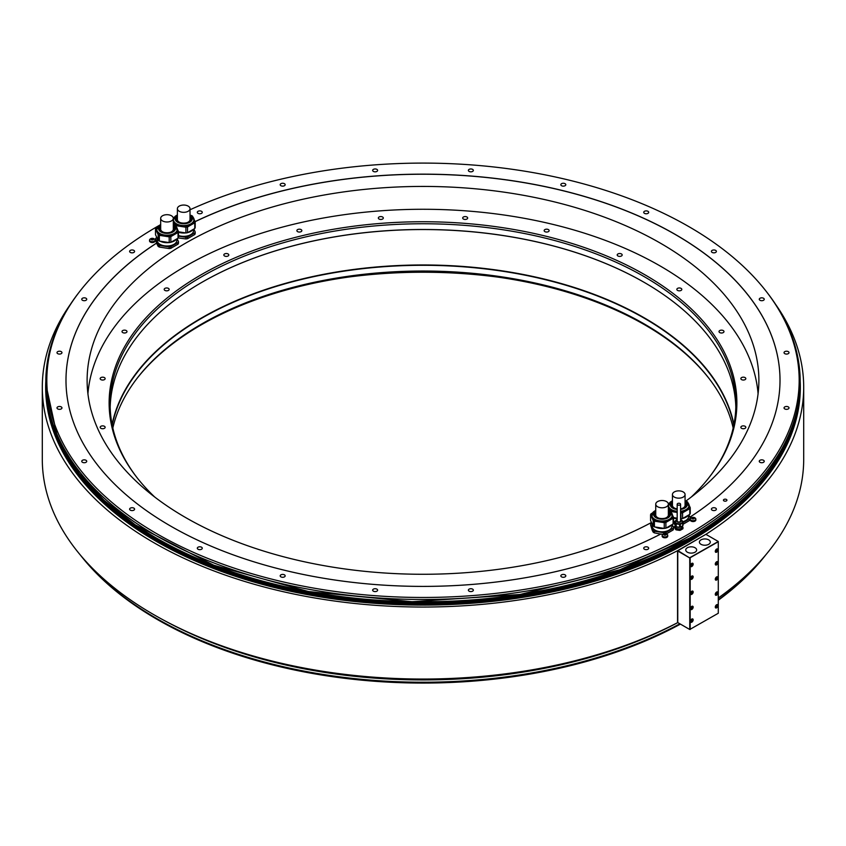 <?xml version="1.0" encoding="UTF-8"?>
<svg xmlns="http://www.w3.org/2000/svg" width="846" height="846" viewBox="0 0 846 846"><rect width="100%" height="100%" fill="white"/><g stroke="black" fill="none" stroke-linecap="round" stroke-linejoin="round"><path stroke-width="1.27" d="M689.152 506.056A10.406 6.007 180 0 1 689.162 506.405A10.406 6.007 180 0 1 686.117 510.656A10.406 6.007 180 0 1 680.575 512.316M677.181 512.348A10.406 6.007 180 0 1 668.361 506.765M668.34 503.825L669.112 503.381M688.02 502.884L687.608 501.985A11.696 6.757 0 0 0 686.402 501.297L685.895 501.213M680.575 512.972L680.956 513.036A11.696 6.757 0 0 0 682.595 512.782L689.807 508.615A11.696 6.757 0 0 0 690.241 507.674L689.141 505.305M668.361 507.494L669.905 510.815A11.696 6.757 0 0 0 671.111 511.513L677.181 512.454M690.241 507.674L690.241 513.406A11.696 6.757 180 0 1 689.807 514.347L682.595 518.513A11.696 6.757 180 0 1 680.956 518.767L680.575 518.704M677.181 518.186L673.543 517.615M680.956 513.036L680.956 518.767M671.111 512.084L671.111 511.513M682.595 518.513L682.595 512.782M689.807 508.615L689.807 514.347M688.337 515.193A10.406 6.007 180 0 1 686.117 517.096A10.406 6.007 180 0 1 682.817 518.387M677.181 518.788A10.406 6.007 180 0 1 673.543 518.048M688.623 515.034L688.623 516.472A9.866 5.689 180 0 1 682.659 521.707M674.759 521.686A9.866 5.689 180 0 1 673.543 521.305M683.008 522.617L689.807 518.693A11.696 6.757 0 0 0 690.241 517.752L688.908 514.865M673.543 521.961L674.759 522.151M674.759 524.034L673.236 523.737M190.022 209.766A376.174 217.189 180 0 1 766.402 291.616A376.174 217.189 180 0 1 689.004 533.847A376.174 217.189 180 0 1 209.671 559.164A376.174 217.189 180 0 1 79.598 291.616A376.174 217.189 180 0 1 156.996 226.707A376.174 217.189 180 0 1 159.154 225.47M160.476 224.719A376.174 217.189 180 0 1 160.677 224.613L156.584 229.541A10.406 6.007 0 0 0 164.304 235.336A10.406 6.007 0 0 0 177.406 229.541A10.406 6.007 0 0 0 176.412 226.982M173.261 217.866A376.174 217.189 180 0 1 174.181 217.39M647.973 547.214A2.485 1.438 0 0 0 645.265 546.897A2.485 1.438 0 0 0 643.721 548.219A2.485 1.438 0 0 0 644.451 549.234A2.485 1.438 0 0 0 647.158 549.551A2.485 1.438 0 0 0 648.692 548.219A2.485 1.438 0 0 0 647.973 547.214M565.075 574.836A2.485 1.438 0 0 0 562.368 574.529A2.485 1.438 0 0 0 560.835 575.851A2.485 1.438 0 0 0 561.564 576.866A2.485 1.438 0 0 0 564.271 577.183A2.485 1.438 0 0 0 565.805 575.851A2.485 1.438 0 0 0 565.075 574.836M472.618 589.144A2.485 1.438 0 0 0 469.911 588.837A2.485 1.438 0 0 0 468.377 590.159A2.485 1.438 0 0 0 469.107 591.174A2.485 1.438 0 0 0 471.814 591.481A2.485 1.438 0 0 0 473.348 590.159A2.485 1.438 0 0 0 472.618 589.144M376.893 589.144A2.485 1.438 0 0 0 374.186 588.837A2.485 1.438 0 0 0 372.652 590.159A2.485 1.438 0 0 0 373.382 591.174A2.485 1.438 0 0 0 376.089 591.481A2.485 1.438 0 0 0 377.623 590.159A2.485 1.438 0 0 0 376.893 589.144M284.436 574.836A2.485 1.438 0 0 0 281.729 574.529A2.485 1.438 0 0 0 280.195 575.851A2.485 1.438 0 0 0 280.925 576.866A2.485 1.438 0 0 0 283.632 577.183A2.485 1.438 0 0 0 285.165 575.851A2.485 1.438 0 0 0 284.436 574.836M201.549 547.214A2.485 1.438 0 0 0 198.842 546.897A2.485 1.438 0 0 0 197.308 548.219A2.485 1.438 0 0 0 198.027 549.234A2.485 1.438 0 0 0 200.735 549.551A2.485 1.438 0 0 0 202.279 548.219A2.485 1.438 0 0 0 201.549 547.214M133.858 508.129A2.485 1.438 0 0 0 131.151 507.822A2.485 1.438 0 0 0 129.618 509.144A2.485 1.438 0 0 0 130.347 510.159A2.485 1.438 0 0 0 133.055 510.476A2.485 1.438 0 0 0 134.588 509.144A2.485 1.438 0 0 0 133.858 508.129M86.006 460.277A2.485 1.438 0 0 0 83.299 459.96A2.485 1.438 0 0 0 81.755 461.292A2.485 1.438 0 0 0 82.485 462.307A2.485 1.438 0 0 0 85.192 462.614A2.485 1.438 0 0 0 86.736 461.292A2.485 1.438 0 0 0 86.006 460.277M61.229 406.894A2.485 1.438 0 0 0 58.522 406.588A2.485 1.438 0 0 0 56.989 407.909A2.485 1.438 0 0 0 57.718 408.925A2.485 1.438 0 0 0 60.426 409.231A2.485 1.438 0 0 0 61.959 407.909A2.485 1.438 0 0 0 61.229 406.894M61.229 351.629A2.485 1.438 0 0 0 58.522 351.323A2.485 1.438 0 0 0 56.989 352.645A2.485 1.438 0 0 0 57.718 353.66A2.485 1.438 0 0 0 60.426 353.966A2.485 1.438 0 0 0 61.959 352.645A2.485 1.438 0 0 0 61.229 351.629M86.006 298.247A2.485 1.438 0 0 0 83.299 297.94A2.485 1.438 0 0 0 81.755 299.262A2.485 1.438 0 0 0 82.485 300.277A2.485 1.438 0 0 0 85.192 300.594A2.485 1.438 0 0 0 86.736 299.262A2.485 1.438 0 0 0 86.006 298.247M133.858 250.395A2.485 1.438 0 0 0 131.151 250.078A2.485 1.438 0 0 0 129.618 251.41A2.485 1.438 0 0 0 130.347 252.425A2.485 1.438 0 0 0 133.055 252.732A2.485 1.438 0 0 0 134.588 251.41A2.485 1.438 0 0 0 133.858 250.395M715.653 508.129A2.485 1.438 0 0 0 712.945 507.822A2.485 1.438 0 0 0 711.412 509.144A2.485 1.438 0 0 0 712.142 510.159A2.485 1.438 0 0 0 714.849 510.476A2.485 1.438 0 0 0 716.382 509.144A2.485 1.438 0 0 0 715.653 508.129M763.515 460.277A2.485 1.438 0 0 0 760.808 459.96A2.485 1.438 0 0 0 759.264 461.292A2.485 1.438 0 0 0 759.994 462.307A2.485 1.438 0 0 0 762.701 462.614A2.485 1.438 0 0 0 764.245 461.292A2.485 1.438 0 0 0 763.515 460.277M788.282 406.894A2.485 1.438 0 0 0 785.574 406.588A2.485 1.438 0 0 0 784.041 407.909A2.485 1.438 0 0 0 784.771 408.925A2.485 1.438 0 0 0 787.478 409.231A2.485 1.438 0 0 0 789.011 407.909A2.485 1.438 0 0 0 788.282 406.894M788.282 351.629A2.485 1.438 0 0 0 785.574 351.323A2.485 1.438 0 0 0 784.041 352.645A2.485 1.438 0 0 0 784.771 353.66A2.485 1.438 0 0 0 787.478 353.966A2.485 1.438 0 0 0 789.011 352.645A2.485 1.438 0 0 0 788.282 351.629M763.515 298.247A2.485 1.438 0 0 0 760.808 297.94A2.485 1.438 0 0 0 759.264 299.262A2.485 1.438 0 0 0 759.994 300.277A2.485 1.438 0 0 0 762.701 300.594A2.485 1.438 0 0 0 764.245 299.262A2.485 1.438 0 0 0 763.515 298.247M715.653 250.395A2.485 1.438 0 0 0 712.945 250.078A2.485 1.438 0 0 0 711.412 251.41A2.485 1.438 0 0 0 712.142 252.425A2.485 1.438 0 0 0 714.849 252.732A2.485 1.438 0 0 0 716.382 251.41A2.485 1.438 0 0 0 715.653 250.395M647.973 211.32A2.485 1.438 0 0 0 645.265 211.003A2.485 1.438 0 0 0 643.721 212.335A2.485 1.438 0 0 0 644.451 213.34A2.485 1.438 0 0 0 647.158 213.657A2.485 1.438 0 0 0 648.692 212.335A2.485 1.438 0 0 0 647.973 211.32M565.075 183.688A2.485 1.438 0 0 0 562.368 183.371A2.485 1.438 0 0 0 560.835 184.703A2.485 1.438 0 0 0 561.564 185.718A2.485 1.438 0 0 0 564.271 186.025A2.485 1.438 0 0 0 565.805 184.703A2.485 1.438 0 0 0 565.075 183.688M472.618 169.38A2.485 1.438 0 0 0 469.911 169.073A2.485 1.438 0 0 0 468.377 170.395A2.485 1.438 0 0 0 469.107 171.41A2.485 1.438 0 0 0 471.814 171.717A2.485 1.438 0 0 0 473.348 170.395A2.485 1.438 0 0 0 472.618 169.38M376.893 169.38A2.485 1.438 0 0 0 374.186 169.073A2.485 1.438 0 0 0 372.652 170.395A2.485 1.438 0 0 0 373.382 171.41A2.485 1.438 0 0 0 376.089 171.717A2.485 1.438 0 0 0 377.623 170.395A2.485 1.438 0 0 0 376.893 169.38M284.436 183.688A2.485 1.438 0 0 0 281.729 183.371A2.485 1.438 0 0 0 280.195 184.703A2.485 1.438 0 0 0 280.925 185.718A2.485 1.438 0 0 0 283.632 186.025A2.485 1.438 0 0 0 285.165 184.703A2.485 1.438 0 0 0 284.436 183.688M201.549 211.32A2.485 1.438 0 0 0 198.842 211.003A2.485 1.438 0 0 0 197.308 212.335A2.485 1.438 0 0 0 198.027 213.34A2.485 1.438 0 0 0 200.735 213.657A2.485 1.438 0 0 0 202.279 212.335A2.485 1.438 0 0 0 201.549 211.32M726.418 499.468A1.755 1.015 0 0 0 724.504 499.246A1.755 1.015 0 0 0 723.425 500.176A1.755 1.015 0 0 0 723.933 500.895A1.755 1.015 0 0 0 725.847 501.118A1.755 1.015 0 0 0 726.936 500.176A1.755 1.015 0 0 0 726.418 499.468M676.218 528.771L679.581 529.289A4.177 2.411 0 0 0 680.332 529.173L680.332 530.273A4.177 2.411 0 0 1 679.581 530.389L676.218 529.871A4.177 2.411 0 0 1 675.658 529.543L674.759 527.608L674.759 526.508L675.658 528.454A4.177 2.411 0 0 0 676.218 528.771L676.218 529.871M680.332 530.273L682.796 528.845A4.177 2.411 0 0 0 683.008 528.412L682.384 525.979M662.778 534.312L660.779 534.027A357.012 206.117 180 0 1 277.107 568.406A357.012 206.117 180 0 1 65.988 380.277A357.012 206.117 180 0 1 156.552 243.088L155.505 239.037L158.149 244.716A11.696 6.757 0 0 0 159.344 245.414L169.2 246.937A11.696 6.757 0 0 0 170.829 246.683L178.041 242.516A11.696 6.757 0 0 0 178.294 242.051A11.696 6.757 0 0 0 178.485 241.575L177.142 238.699M665.887 533.699L665.887 532.504L673.099 528.338A11.696 6.757 0 0 0 673.543 527.396L673.543 529.046A11.696 6.757 180 0 1 673.099 529.987L665.887 534.154M674.791 526.402A357.012 206.117 180 0 1 673.437 527.174M689.807 518.693L689.807 520.343L682.595 524.509M192.328 222.953A357.012 206.117 180 0 1 193.681 222.297M195.077 221.62A357.012 206.117 180 0 1 574.804 193.713A357.012 206.117 180 0 1 780.012 380.277A357.012 206.117 180 0 1 689.955 517.139M667.61 535.751A2.781 1.607 180 0 1 667.727 536.195A2.781 1.607 180 0 1 666.912 537.326A2.781 1.607 180 0 1 663.877 537.675A2.781 1.607 180 0 1 662.164 536.195A2.781 1.607 180 0 1 662.27 535.751M695.729 519.518A2.781 1.607 180 0 1 695.846 519.962A2.781 1.607 180 0 1 694.122 521.443A2.781 1.607 180 0 1 691.097 521.094A2.781 1.607 180 0 1 690.283 519.962A2.781 1.607 180 0 1 690.389 519.518M154.987 240.507A2.781 1.607 180 0 1 155.093 240.951A2.781 1.607 180 0 1 154.279 242.083A2.781 1.607 180 0 1 151.254 242.432A2.781 1.607 180 0 1 149.541 240.951A2.781 1.607 180 0 1 149.647 240.507M79.598 291.616L78.667 292.811A377.189 217.771 0 0 0 45.811 381.705A377.189 217.771 0 0 0 278.651 582.905A377.189 217.771 0 0 0 689.712 535.698A377.189 217.771 0 0 0 800.189 381.705A377.189 217.771 0 0 0 767.333 292.811L766.402 291.616M45.811 386.929A377.189 217.771 0 0 0 45.811 387.278A377.189 217.771 0 0 0 156.288 541.271A377.189 217.771 0 0 0 689.712 541.271A377.189 217.771 0 0 0 800.189 387.278A377.189 217.771 0 0 0 800.189 386.929M689.754 557.969L689.754 629.498L677.762 622.571L677.762 551.042L689.754 557.969L677.963 550.683L706.082 534.217L677.551 550.683A380.7 219.791 0 0 1 268.045 588.012A380.7 219.791 0 0 1 42.3 387.246L42.3 459.251A380.7 219.791 180 0 0 268.045 660.017A380.7 219.791 180 0 0 677.551 622.688L677.551 550.683M706.082 534.217A380.7 219.791 0 0 0 803.7 387.246A380.7 219.791 0 0 0 775.666 304.465M70.334 304.465A380.7 219.791 0 0 0 42.3 387.246M803.7 387.246L803.7 459.251A380.7 219.791 180 0 1 718.286 597.985M718.286 599.751A376.607 217.433 0 0 0 765.429 555.304M80.571 555.304A376.607 217.433 0 0 0 679.877 623.798M680.438 624.115A375.592 216.851 180 0 1 80.381 555.071M765.619 555.071A375.592 216.851 180 0 1 718.286 600.237M497.829 277.107A335.883 193.924 0 0 0 348.171 277.107M685.768 501.139A335.883 193.924 0 0 0 758.883 380.351A335.883 193.924 0 0 0 660.504 243.225A335.883 193.924 0 0 0 294.461 201.189A335.883 193.924 0 0 0 87.117 380.351A335.883 193.924 0 0 0 185.496 517.477A335.883 193.924 0 0 0 651.483 522.49M187.537 238.688L187.537 237.039L194.749 232.872A11.696 6.757 0 0 0 195.003 232.407A11.696 6.757 0 0 0 195.193 231.931L195.193 233.581A11.696 6.757 180 0 1 195.003 234.056A11.696 6.757 180 0 1 194.749 234.532L187.537 238.688A11.696 6.757 180 0 1 185.898 238.942L178.189 237.927M780.012 380.309A357.012 206.117 0 0 0 574.794 193.787A357.012 206.117 0 0 0 195.109 221.684M193.628 222.392A357.012 206.117 0 0 0 192.38 223.006M652.277 530.431L650.563 524.848L653.207 530.537L653.207 532.197L652.277 530.431M660.673 534.09L654.402 532.885L654.402 531.235L664.247 532.758L664.247 533.636M158.149 244.716L158.149 246.376L156.552 243.162A357.012 206.117 0 0 0 65.988 380.309M169.2 246.937L169.2 248.587L159.344 247.064A11.696 6.757 180 0 1 158.149 246.376M178.041 242.516L178.041 244.177L170.829 248.333A11.696 6.757 180 0 1 169.2 248.587M673.543 527.396L672.2 524.509M673.099 528.338L673.099 529.987M654.402 532.885A11.696 6.757 180 0 1 653.778 532.546A11.696 6.757 180 0 1 653.207 532.197M651.78 523.463L651.008 523.907A11.696 6.757 0 0 0 650.563 524.848M653.207 530.537A11.696 6.757 0 0 0 654.402 531.235M664.247 532.758A11.696 6.757 0 0 0 665.887 532.504M671.914 524.679L671.914 526.127A9.866 5.689 180 0 1 665.823 531.383A9.866 5.689 180 0 1 655.079 530.146A9.866 5.689 180 0 1 652.192 526.127L652.192 524.414M671.639 524.837A10.406 6.007 180 0 1 669.408 526.741A10.406 6.007 180 0 1 666.109 528.031M664.099 528.39A10.406 6.007 180 0 1 655.174 527.005M652.721 525.165A10.406 6.007 180 0 1 651.663 522.87M664.247 528.412L654.402 526.889A11.696 6.757 180 0 1 653.207 526.191L650.563 520.512L650.563 514.78L653.207 520.459A11.696 6.757 0 0 0 654.402 521.157L664.247 522.68L664.247 528.412A11.696 6.757 180 0 0 665.887 528.158L673.099 523.991A11.696 6.757 180 0 0 673.543 523.05L673.543 517.318L672.433 514.95M654.402 526.889L654.402 521.157M665.887 528.158L665.887 522.426A11.696 6.757 0 0 1 664.247 522.68M652.403 513.025L651.008 513.829A11.696 6.757 0 0 0 650.563 514.78M671.312 512.528L670.899 511.629A11.696 6.757 0 0 0 669.704 510.942L669.197 510.857M665.887 522.426L673.099 518.26A11.696 6.757 0 0 0 673.543 517.318M672.443 515.7A10.406 6.007 180 0 1 672.464 516.049A10.406 6.007 180 0 1 669.408 520.301A10.406 6.007 180 0 1 658.072 521.601A10.406 6.007 180 0 1 651.642 516.049A10.406 6.007 180 0 1 651.663 515.7M673.099 518.26L673.099 523.991M653.207 520.459L653.207 526.191M668.361 511.745A7.603 4.389 180 0 1 669.651 514.188A7.603 4.389 180 0 1 667.431 517.287A7.603 4.389 180 0 1 659.14 518.238A7.603 4.389 180 0 1 654.444 514.188A7.603 4.389 180 0 1 655.735 511.745M655.735 512.634A7.603 4.389 0 0 0 654.487 514.632M669.609 514.632A7.603 4.389 0 0 0 668.361 512.634M669.567 514.833A7.529 4.346 0 0 0 668.361 512.655M655.735 512.655A7.529 4.346 0 0 0 654.529 514.833M655.735 504.163A6.313 3.648 0 0 0 657.585 506.733A6.313 3.648 0 0 0 664.47 507.526A6.313 3.648 0 0 0 668.361 504.163A6.313 3.648 0 0 0 666.521 501.583A6.313 3.648 0 0 0 659.637 500.79A6.313 3.648 0 0 0 655.735 504.163L655.735 515.013A6.313 3.648 0 0 0 657.585 517.593A6.313 3.648 0 0 0 658.949 518.196M665.146 518.196A6.313 3.648 0 0 0 668.361 515.013L668.361 504.163M690.241 517.752L690.241 519.402A11.696 6.757 180 0 1 689.807 520.343M195.193 231.931L193.85 229.044M194.749 232.872L194.749 234.532M178.485 236.14L185.898 237.292L185.898 238.942M185.898 237.292A11.696 6.757 0 0 0 187.537 237.039M193.565 229.213L193.565 230.662A9.866 5.689 180 0 1 193.226 232.132A9.866 5.689 180 0 1 178.485 235.495M185.75 232.925A10.406 6.007 180 0 1 181.012 232.84A10.406 6.007 180 0 1 178.485 232.227M193.29 229.372A10.406 6.007 180 0 1 187.759 232.565M178.485 231.804L185.898 232.946A11.696 6.757 180 0 0 187.537 232.692L187.537 226.961L194.749 222.805A11.696 6.757 0 0 0 195.193 221.853L194.094 219.484M195.193 221.853L195.193 227.585A11.696 6.757 180 0 1 194.749 228.526L187.537 232.692M173.314 221.673L174.858 225.226M176.053 226.263L176.053 225.692A11.696 6.757 0 0 1 174.858 225.004M190.847 215.402L191.355 215.476A11.696 6.757 0 0 1 192.55 216.164L192.962 217.073M176.053 225.692L185.898 227.214A11.696 6.757 0 0 0 187.537 226.961M174.054 217.559L173.282 218.004M194.094 220.235A10.406 6.007 180 0 1 194.115 220.584A10.406 6.007 180 0 1 181.012 226.39A10.406 6.007 180 0 1 173.314 220.954M194.749 222.805L194.749 228.526M185.898 227.214L185.898 232.946M190.022 216.28A7.603 4.389 180 0 1 191.302 218.723A7.603 4.389 180 0 1 181.731 222.963A7.603 4.389 180 0 1 176.095 218.723A7.603 4.389 180 0 1 177.385 216.28M177.385 217.179A7.603 4.389 0 0 0 176.359 218.48A7.603 4.389 0 0 0 176.137 219.167M191.259 219.167A7.603 4.389 0 0 0 190.022 217.179M177.385 217.189A7.529 4.346 0 0 0 176.433 218.427A7.529 4.346 0 0 0 176.18 219.368M191.217 219.368A7.529 4.346 0 0 0 190.022 217.189M177.385 208.698A6.313 3.648 0 0 0 179.236 211.278A6.313 3.648 0 0 0 186.12 212.06A6.313 3.648 0 0 0 190.022 208.698A6.313 3.648 0 0 0 188.172 206.117A6.313 3.648 0 0 0 181.287 205.324A6.313 3.648 0 0 0 177.385 208.698L177.385 219.558A6.313 3.648 0 0 0 179.236 222.128A6.313 3.648 0 0 0 180.6 222.731M186.807 222.731A6.313 3.648 0 0 0 190.022 219.558L190.022 208.698M156.721 237.641L155.95 238.086A11.696 6.757 0 0 0 155.505 239.037M176.856 238.858L176.856 240.306A9.866 5.689 180 0 1 176.518 241.776A9.866 5.689 180 0 1 165.71 245.953A9.866 5.689 180 0 1 157.134 240.306L157.134 238.593M159.344 247.064L159.344 245.414M170.829 248.333L170.829 246.683M178.485 241.575L178.485 243.225A11.696 6.757 180 0 1 178.294 243.711A11.696 6.757 180 0 1 178.041 244.177M169.041 242.569A10.406 6.007 180 0 1 164.304 242.485A10.406 6.007 180 0 1 160.116 241.184M157.673 239.344A10.406 6.007 180 0 1 156.605 237.06M176.581 239.016A10.406 6.007 180 0 1 171.061 242.21M158.149 240.38L155.505 234.691L155.505 228.959L158.149 234.649L158.149 240.38A11.696 6.757 180 0 0 159.344 241.068L169.2 242.591A11.696 6.757 180 0 0 170.829 242.337L170.829 236.605L178.041 232.449A11.696 6.757 0 0 0 178.485 231.497L177.385 229.129M178.485 231.497L178.485 237.229A11.696 6.757 180 0 1 178.041 238.181L170.829 242.337M159.344 241.068L159.344 235.336A11.696 6.757 0 0 1 158.149 234.649M174.139 225.047L174.646 225.121A11.696 6.757 0 0 1 175.841 225.819L176.264 226.717M159.344 235.336L169.2 236.859A11.696 6.757 0 0 0 170.829 236.605M157.356 227.204L155.95 228.018A11.696 6.757 0 0 0 155.505 228.959M177.385 229.879A10.406 6.007 180 0 1 177.406 230.228A10.406 6.007 180 0 1 164.304 236.034A10.406 6.007 180 0 1 156.584 230.228A10.406 6.007 180 0 1 156.605 229.879M178.041 232.449L178.041 238.181M169.2 236.859L169.2 242.591M173.314 225.924A7.603 4.389 180 0 1 174.593 228.367A7.603 4.389 180 0 1 165.023 232.608A7.603 4.389 180 0 1 159.397 228.367A7.603 4.389 180 0 1 160.677 225.924M159.471 229.012A7.529 4.346 0 0 1 159.725 228.071A7.529 4.346 0 0 1 160.677 226.834A7.603 4.389 0 0 0 159.651 228.124A7.603 4.389 0 0 0 159.429 228.811M174.562 228.811A7.603 4.389 0 0 0 173.314 226.823A7.529 4.346 0 0 1 174.519 229.012M160.677 218.342A6.313 3.648 0 0 0 162.527 220.922A6.313 3.648 0 0 0 169.412 221.705A6.313 3.648 0 0 0 173.314 218.342A6.313 3.648 0 0 0 171.463 215.762A6.313 3.648 0 0 0 164.579 214.969A6.313 3.648 0 0 0 160.677 218.342L160.677 229.203A6.313 3.648 0 0 0 162.527 231.772A6.313 3.648 0 0 0 163.891 232.375M170.099 232.375A6.313 3.648 0 0 0 173.314 229.203L173.314 218.342M689.754 629.498L718.286 613.255L718.286 541.493L689.955 557.609M718.074 541.377L706.082 534.45M695.052 547.743A5.446 3.141 0 0 0 689.109 547.066A5.446 3.141 0 0 0 685.746 549.974A5.446 3.141 0 0 0 687.343 552.195A5.446 3.141 0 0 0 693.286 552.872A5.446 3.141 0 0 0 696.649 549.974A5.446 3.141 0 0 0 695.052 547.743M708.694 539.864A5.446 3.141 0 0 0 702.762 539.188A5.446 3.141 0 0 0 699.399 542.096A5.446 3.141 0 0 0 700.996 544.316A5.446 3.141 0 0 0 706.928 544.993A5.446 3.141 0 0 0 710.291 542.096A5.446 3.141 0 0 0 708.694 539.864M718.286 541.736L689.955 557.842M690.167 557.969L690.167 629.498M717.968 549.837A1.904 1.1 120 0 0 717.577 548.969A1.904 1.1 120 0 0 716.118 549.477A1.904 1.1 120 0 0 715.282 551.391A1.904 1.1 120 0 0 715.674 552.258A1.904 1.1 120 0 0 717.144 551.751A1.904 1.1 120 0 0 717.968 549.837M693.16 576.866A1.904 1.1 120 0 0 692.768 575.989A1.904 1.1 120 0 0 691.298 576.507A1.904 1.1 120 0 0 690.473 578.41A1.904 1.1 120 0 0 690.865 579.288A1.904 1.1 120 0 0 692.335 578.78A1.904 1.1 120 0 0 693.16 576.866M717.968 562.537A1.904 1.1 120 0 0 717.577 561.67A1.904 1.1 120 0 0 716.118 562.178A1.904 1.1 120 0 0 715.282 564.092A1.904 1.1 120 0 0 715.674 564.959A1.904 1.1 120 0 0 717.144 564.451A1.904 1.1 120 0 0 717.968 562.537M693.16 591.999A1.904 1.1 120 0 0 692.768 591.132A1.904 1.1 120 0 0 691.298 591.64A1.904 1.1 120 0 0 690.473 593.554A1.904 1.1 120 0 0 690.865 594.421A1.904 1.1 120 0 0 692.335 593.913A1.904 1.1 120 0 0 693.16 591.999M717.968 577.67A1.904 1.1 120 0 0 717.577 576.803A1.904 1.1 120 0 0 716.118 577.31A1.904 1.1 120 0 0 715.282 579.224A1.904 1.1 120 0 0 715.674 580.092A1.904 1.1 120 0 0 717.144 579.584A1.904 1.1 120 0 0 717.968 577.67M717.968 592.813A1.904 1.1 120 0 0 717.577 591.946A1.904 1.1 120 0 0 716.118 592.454A1.904 1.1 120 0 0 715.282 594.368A1.904 1.1 120 0 0 715.674 595.235A1.904 1.1 120 0 0 717.144 594.727A1.904 1.1 120 0 0 717.968 592.813M693.16 607.132A1.904 1.1 120 0 0 692.768 606.265A1.904 1.1 120 0 0 691.298 606.772A1.904 1.1 120 0 0 690.473 608.686A1.904 1.1 120 0 0 690.865 609.554A1.904 1.1 120 0 0 692.335 609.046A1.904 1.1 120 0 0 693.16 607.132M693.16 619.832A1.904 1.1 120 0 0 692.768 618.965A1.904 1.1 120 0 0 691.298 619.473A1.904 1.1 120 0 0 690.473 621.387A1.904 1.1 120 0 0 690.865 622.254A1.904 1.1 120 0 0 692.335 621.747A1.904 1.1 120 0 0 693.16 619.832M717.968 605.514A1.904 1.1 120 0 0 717.577 604.647A1.904 1.1 120 0 0 716.118 605.154A1.904 1.1 120 0 0 715.282 607.068A1.904 1.1 120 0 0 715.674 607.936A1.904 1.1 120 0 0 717.144 607.428A1.904 1.1 120 0 0 717.968 605.514M693.16 564.166A1.904 1.1 120 0 0 692.768 563.288A1.904 1.1 120 0 0 691.298 563.806A1.904 1.1 120 0 0 690.473 565.71A1.904 1.1 120 0 0 690.865 566.587A1.904 1.1 120 0 0 692.335 566.08A1.904 1.1 120 0 0 693.16 564.166M690.6 565.403L692.62 564.229L690.6 565.403M691.097 565.466L692.123 564.176L691.097 565.466M691.594 564.208L691.33 564.874L691.594 564.208M692.123 564.864L691.594 564.557M715.409 551.074L717.429 549.911L715.409 551.074M715.906 551.137L716.943 549.847L715.906 551.137M716.403 549.889L716.139 550.556L716.403 549.889M716.943 550.545L716.403 550.228M690.6 578.104L692.62 576.93L690.6 578.104M691.097 578.167L692.123 576.877L691.097 578.167M691.594 576.909L691.33 577.575L691.594 576.909M692.123 577.564L691.594 577.258M715.409 563.785L717.429 562.611L715.409 563.785M715.906 563.838L716.943 562.548L715.906 563.838M716.403 562.59L716.139 563.256L716.403 562.59M716.943 563.246L716.403 562.928M690.6 593.236L692.62 592.073L690.6 593.236M691.097 593.3L692.123 592.01L691.097 593.3M691.594 592.052L691.33 592.718L691.594 592.052M692.123 592.697L691.594 592.39M715.409 578.918L717.429 577.744L715.409 578.918M715.906 578.971L716.943 577.691L715.906 578.971M716.403 577.723L716.139 578.389L716.403 577.723M716.943 578.378L716.403 578.072M715.409 594.051L717.429 592.887L715.409 594.051M715.906 594.114L716.943 592.824L715.906 594.114M716.425 594.156L716.403 592.803L715.906 593.744M716.943 593.511L716.403 593.205M690.6 608.38L692.62 607.206L690.6 608.38M691.097 608.433L692.123 607.153L691.097 608.433M691.616 608.486L691.594 607.132L691.097 608.063M692.123 607.84L691.594 607.523M690.6 621.08L692.62 619.907L690.6 621.08M691.097 621.133L692.123 619.854L691.097 621.133M691.616 621.186L691.594 619.832L691.097 620.763M692.123 620.541L691.594 620.224M715.409 606.751L717.429 605.588L715.409 606.751M715.906 606.815L716.943 605.525L715.906 606.815M716.403 605.556L716.139 606.222L716.403 605.556M716.943 606.212L716.403 605.905M679.581 530.389L679.581 529.289M675.658 529.543L675.658 528.454M675.32 525.863L674.96 526.075A4.177 2.411 0 0 0 674.759 526.508M682.796 528.845L682.796 527.756A4.177 2.411 0 0 0 683.008 527.312M680.332 529.173L682.796 527.756M682.331 526.032L682.331 526.91A3.447 1.988 180 0 1 681.316 528.316A3.447 1.988 180 0 1 677.561 528.75A3.447 1.988 180 0 1 675.436 526.91L675.436 526.032M675.52 526.138A3.744 2.157 180 0 1 675.15 525.334M682.341 526.011A3.744 2.157 180 0 1 676.356 526.783M676.218 526.762A4.177 2.411 180 0 1 675.922 526.614A4.177 2.411 180 0 1 675.658 526.445L674.759 524.499L674.759 521.633L675.658 523.579A4.177 2.411 0 0 0 675.922 523.748A4.177 2.411 0 0 0 676.218 523.896L676.218 526.762L679.581 527.28L679.581 524.425A4.177 2.411 0 0 0 680.332 524.298L680.332 527.164A4.177 2.411 180 0 1 679.581 527.28M680.332 527.164L682.796 525.747L682.796 522.881A4.177 2.411 0 0 0 683.008 522.447L682.616 521.622M683.008 522.447L683.008 525.313A4.177 2.411 180 0 1 682.796 525.747M675.351 520.977L674.96 521.199A4.177 2.411 0 0 0 674.759 521.633M682.796 522.881L680.332 524.298M676.218 523.896L679.581 524.425M682.616 521.876A3.744 2.157 180 0 1 682.627 522.035A3.744 2.157 180 0 1 680.311 524.034A3.744 2.157 180 0 1 676.229 523.568A3.744 2.157 180 0 1 675.14 522.035A3.744 2.157 180 0 1 675.15 521.876M675.658 526.445L675.658 523.579M680.575 520.576A1.808 1.047 180 0 1 680.692 520.946A1.808 1.047 180 0 1 679.571 521.908A1.808 1.047 180 0 1 677.604 521.686A1.808 1.047 180 0 1 677.064 520.946A1.808 1.047 180 0 1 677.181 520.576M677.678 504.925A1.692 0.983 0 0 0 679.528 505.136A1.692 0.983 0 0 0 680.575 504.227A1.692 0.983 0 0 0 680.078 503.539A1.692 0.983 0 0 0 678.228 503.328A1.692 0.983 0 0 0 677.181 504.227A1.692 0.983 0 0 0 677.678 504.925M662.651 534.408A3.564 3.564 0 0 1 667.23 534.408A2.781 1.607 180 0 1 667.727 535.317A2.781 1.607 180 0 1 666.912 536.449A2.781 1.607 180 0 1 663.877 536.798A2.781 1.607 180 0 1 662.164 535.317A2.781 1.607 180 0 1 662.651 534.408A2.781 1.607 180 0 1 662.978 534.175M665.844 534.746L665.876 533.889L664.607 533.699A1.311 0.761 180 0 1 665.876 533.889A1.311 0.761 180 0 1 666.214 534.63A1.311 0.761 180 0 1 665.876 534.968A1.311 0.761 180 0 1 665.284 535.169L664.417 534.968L664.607 533.699A1.311 0.761 180 0 0 664.015 533.889A1.311 0.761 180 0 0 663.676 534.238L664.015 534.968A1.311 0.761 180 0 1 663.676 534.238L664.406 533.858L664.406 534.968M665.485 535.021L666.088 534.725M664.988 535.084L664.015 534.968A1.311 0.761 180 0 0 665.284 535.169L664.988 535.084M695.031 517.942A2.781 1.607 180 0 1 695.349 518.175A2.781 1.607 180 0 1 695.846 519.084A2.781 1.607 180 0 1 694.122 520.565A2.781 1.607 180 0 1 691.097 520.216A2.781 1.607 180 0 1 690.283 519.084A2.781 1.607 180 0 1 690.77 518.175A3.564 3.564 0 0 1 695.349 518.175M692.165 518.513L692.726 518.926A1.311 0.761 180 0 1 692.134 518.735A1.311 0.761 180 0 1 691.795 518.397A1.311 0.761 180 0 1 692.134 517.657A1.311 0.761 180 0 1 693.403 517.466A1.311 0.761 180 0 1 693.995 517.657A1.311 0.761 180 0 1 694.333 517.995L694.069 518.238M694.069 517.889L693.604 517.625L693.604 518.735L693.107 517.541L692.536 518.831M692.165 517.985L693.107 517.541M693.963 518.746L694.344 518.038A1.311 0.761 180 0 1 693.995 518.735L692.726 518.926A1.311 0.761 180 0 0 693.995 518.735L694.037 518.704M150.028 239.154A3.564 3.564 0 0 1 154.607 239.154A2.781 1.607 180 0 1 155.093 240.063A2.781 1.607 180 0 1 154.279 241.205A2.781 1.607 180 0 1 151.254 241.544A2.781 1.607 180 0 1 149.541 240.063A2.781 1.607 180 0 1 150.028 239.154A2.781 1.607 180 0 1 150.355 238.932M153.211 239.503L153.242 238.646L151.043 238.984A1.311 0.761 180 0 1 151.381 238.646A1.311 0.761 180 0 1 151.973 238.445A1.311 0.761 180 0 1 153.242 238.646A1.311 0.761 180 0 1 153.591 239.376A1.311 0.761 180 0 1 153.242 239.725A1.311 0.761 180 0 1 152.661 239.915L151.794 239.714L151.783 238.604L151.783 239.725M152.851 239.756L153.454 239.471M151.349 239.534L151.043 238.984A1.311 0.761 180 0 0 151.381 239.725L152.661 239.915A1.311 0.761 180 0 1 151.381 239.725L151.349 239.693M685.07 502.101A7.603 4.389 180 0 1 686.36 504.544A7.603 4.389 180 0 1 684.128 507.642A7.603 4.389 180 0 1 680.575 508.806M677.181 508.837A7.603 4.389 180 0 1 671.153 504.544A7.603 4.389 180 0 1 672.443 502.101M671.238 505.189A7.529 4.346 0 0 1 672.443 503.01A7.603 4.389 0 0 0 671.195 504.988M686.318 504.988A7.603 4.389 0 0 0 685.07 502.989A7.529 4.346 0 0 1 686.275 505.189M672.443 494.508A6.313 3.648 0 0 0 674.294 497.088A6.313 3.648 0 0 0 681.178 497.882A6.313 3.648 0 0 0 685.07 494.508A6.313 3.648 0 0 0 683.219 491.938A6.313 3.648 0 0 0 676.335 491.145A6.313 3.648 0 0 0 672.443 494.508L672.443 505.369A6.313 3.648 0 0 0 674.294 507.949A6.313 3.648 0 0 0 675.658 508.552M681.855 508.552A6.313 3.648 0 0 0 685.07 505.369L685.07 494.508M709.064 477.535A312.861 180.632 0 0 0 735.861 404.388A312.861 180.632 0 0 0 644.229 276.663A312.861 180.632 0 0 0 201.771 276.663A312.861 180.632 0 0 0 110.139 404.388A312.861 180.632 0 0 0 136.936 477.535M735.83 407.254A312.861 180.632 180 0 0 644.229 282.395L644.229 282.395A312.861 180.632 0 0 0 201.771 282.395A312.861 180.632 0 0 0 110.17 407.254M691.224 497.078A313.877 181.213 0 0 0 709.53 476.933A313.877 181.213 0 0 0 600.998 253.694A313.877 181.213 0 0 0 201.052 274.823A313.877 181.213 0 0 0 136.47 476.933A313.877 181.213 0 0 0 154.776 497.078M644.314 282.448A313.094 180.769 0 0 0 201.686 282.448M733.926 424.47A313.094 180.769 180 0 0 644.398 317.916A313.094 180.769 0 0 0 320.433 274.95A313.094 180.769 0 0 0 112.074 424.47M112.211 425.157A312.861 180.632 0 0 1 320.116 275.341A312.861 180.632 0 0 1 644.229 318.202A312.861 180.632 180 0 1 733.789 425.157M733.175 428.023A312.861 180.632 0 0 0 708.61 377.919A312.861 180.632 0 0 0 644.229 323.933A312.861 180.632 0 0 0 201.771 323.933A312.861 180.632 0 0 0 137.39 377.919A312.861 180.632 0 0 0 112.825 428.023M709.064 378.522A313.877 181.213 0 0 0 201.052 324.959A313.877 181.213 0 0 0 136.936 378.522M758.079 393.75A335.46 193.681 0 0 0 543.967 222.308A335.46 193.681 0 0 0 185.792 266.004A335.46 193.681 0 0 0 87.921 393.75M102.028 425.919A2.485 1.438 0 0 0 100.177 427.304A2.485 1.438 0 0 0 103.307 428.689A2.485 1.438 0 0 0 105.147 427.304A2.485 1.438 0 0 0 102.028 425.919M102.662 377.179A2.485 1.438 0 0 0 100.177 378.606A2.485 1.438 0 0 0 102.662 380.044A2.485 1.438 0 0 0 105.147 378.606A2.485 1.438 0 0 0 102.662 377.179M125.145 330.183A2.485 1.438 0 0 0 122.014 331.569A2.485 1.438 0 0 0 123.854 332.954A2.485 1.438 0 0 0 126.985 331.569A2.485 1.438 0 0 0 125.145 330.183M167.91 288.158A2.485 1.438 0 0 0 164.187 289.395A2.485 1.438 0 0 0 165.425 290.643A2.485 1.438 0 0 0 169.158 289.395A2.485 1.438 0 0 0 167.91 288.158M228.071 253.948A2.485 1.438 0 0 0 225.364 253.641A2.485 1.438 0 0 0 223.82 254.963A2.485 1.438 0 0 0 224.55 255.978A2.485 1.438 0 0 0 227.257 256.296A2.485 1.438 0 0 0 228.801 254.963A2.485 1.438 0 0 0 228.071 253.948M301.504 229.901A2.485 1.438 0 0 0 298.712 229.234A2.485 1.438 0 0 0 296.872 230.62A2.485 1.438 0 0 0 297.2 231.339A2.485 1.438 0 0 0 300.002 232.005A2.485 1.438 0 0 0 301.842 230.62A2.485 1.438 0 0 0 301.504 229.901M383.227 217.644A2.485 1.438 0 0 0 380.499 216.587A2.485 1.438 0 0 0 378.342 218.014A2.485 1.438 0 0 0 378.426 218.384A2.485 1.438 0 0 0 381.155 219.442A2.485 1.438 0 0 0 383.312 218.014A2.485 1.438 0 0 0 383.227 217.644M467.658 218.014A2.485 1.438 0 0 0 465.173 216.576A2.485 1.438 0 0 0 462.688 218.014A2.485 1.438 0 0 0 465.173 219.452A2.485 1.438 0 0 0 467.658 218.014M549.043 230.99A2.485 1.438 0 0 0 549.128 230.62A2.485 1.438 0 0 0 546.971 229.192A2.485 1.438 0 0 0 544.242 230.249A2.485 1.438 0 0 0 544.158 230.62A2.485 1.438 0 0 0 546.315 232.037A2.485 1.438 0 0 0 549.043 230.99M621.842 255.682A2.485 1.438 0 0 0 622.18 254.963A2.485 1.438 0 0 0 620.33 253.578A2.485 1.438 0 0 0 617.538 254.244A2.485 1.438 0 0 0 617.199 254.963A2.485 1.438 0 0 0 619.05 256.349A2.485 1.438 0 0 0 621.842 255.682M681.093 290.411A2.485 1.438 0 0 0 681.813 289.395A2.485 1.438 0 0 0 680.279 288.074A2.485 1.438 0 0 0 677.572 288.38A2.485 1.438 0 0 0 676.842 289.395A2.485 1.438 0 0 0 678.376 290.728A2.485 1.438 0 0 0 681.093 290.411M722.748 332.816A2.485 1.438 0 0 0 723.986 331.569A2.485 1.438 0 0 0 720.263 330.331A2.485 1.438 0 0 0 719.015 331.569A2.485 1.438 0 0 0 722.748 332.816M743.972 379.991A2.485 1.438 0 0 0 745.823 378.606A2.485 1.438 0 0 0 742.693 377.221A2.485 1.438 0 0 0 740.853 378.606A2.485 1.438 0 0 0 743.972 379.991M743.338 428.742A2.485 1.438 0 0 0 745.823 427.304A2.485 1.438 0 0 0 743.338 425.866A2.485 1.438 0 0 0 740.853 427.304A2.485 1.438 0 0 0 743.338 428.742M669.334 503.148A10.406 6.007 0 0 0 668.361 505.348M668.361 506.077A10.406 6.007 0 0 0 677.181 511.65M680.575 511.629A10.406 6.007 0 0 0 686.117 509.958A10.406 6.007 0 0 0 689.162 505.707A10.406 6.007 0 0 0 688.179 503.148M800.189 383.999C798.666 443.812 761.834 495.153 689.691 538.045L619.885 569.792L520.004 594.495L412.076 601.728L308.494 591.544L213.795 565.255L135.339 524.89L104.143 500.377L79.186 473.591L57.634 438.122L45.811 383.999A377.189 217.771 0 0 0 278.651 585.189A377.189 217.771 0 0 0 689.712 537.993A377.189 217.771 0 0 0 800.189 383.999L800.189 381.705M800.189 387.278L800.189 385.29A377.189 217.771 180 0 1 800.189 386.58A377.189 217.771 180 0 1 689.712 540.562A377.189 217.771 180 0 1 278.651 587.769A377.189 217.771 180 0 1 45.811 386.58A377.189 217.771 180 0 1 45.811 385.29L45.811 387.278M156.32 538.014A377.073 217.697 0 0 0 689.627 538.035M45.811 381.155A377.337 217.856 0 0 0 156.182 541.292A377.337 217.856 0 0 0 572.256 587.336A377.337 217.856 0 0 0 800.189 381.155M663.92 629.435A376.491 217.369 180 0 1 182.08 629.435M677.815 622.603A376.607 217.433 180 0 1 163.373 620.002M652.626 512.792A10.406 6.007 0 0 0 651.642 515.351A10.406 6.007 0 0 0 658.072 520.903A10.406 6.007 0 0 0 669.408 519.603A10.406 6.007 0 0 0 672.464 515.351A10.406 6.007 0 0 0 671.47 512.792M672.464 516.049L668.361 510.445A10.237 5.911 180 0 1 669.292 519.285A10.237 5.911 180 0 1 654.815 519.285A10.237 5.911 180 0 1 654.815 510.931A10.237 5.911 180 0 1 655.735 510.455L651.642 516.049M655.735 511.005A8.502 4.907 0 0 0 656.2 517.847A8.502 4.907 0 0 0 668.065 517.752A8.502 4.907 0 0 0 668.361 511.005M655.735 511.322A8.026 4.632 0 0 0 656.718 517.657A8.026 4.632 0 0 0 667.727 517.466A8.026 4.632 0 0 0 668.361 511.322M174.276 217.337A10.406 6.007 0 0 0 173.314 219.526L177.385 214.99A10.237 5.911 180 0 0 173.673 220.827A10.237 5.911 180 0 0 181.055 225.353A10.237 5.911 180 0 0 192.856 222.287A10.237 5.911 180 0 0 190.022 214.99L194.115 219.886A10.406 6.007 0 0 0 193.121 217.337M173.314 220.256A10.406 6.007 0 0 0 181.012 225.692A10.406 6.007 0 0 0 194.115 219.886L194.115 220.584M177.385 215.54A8.502 4.907 0 0 0 181.499 223.566A8.502 4.907 0 0 0 190.953 221.388A8.502 4.907 0 0 0 190.022 215.54M177.385 215.857A8.026 4.632 0 0 0 181.626 223.207A8.026 4.632 0 0 0 190.403 221.282A8.026 4.632 0 0 0 190.022 215.857M157.578 226.982A10.406 6.007 0 0 0 156.584 229.541L156.584 230.228M177.406 230.228L173.314 224.634A10.237 5.911 180 0 1 176.148 231.931A10.237 5.911 180 0 1 164.346 234.998A10.237 5.911 180 0 1 156.965 230.472A10.237 5.911 180 0 1 160.677 224.634M160.677 225.184A8.502 4.907 0 0 0 164.801 233.21A8.502 4.907 0 0 0 174.244 231.032A8.502 4.907 0 0 0 173.314 225.184M160.677 225.501A8.026 4.632 0 0 0 164.917 232.851A8.026 4.632 0 0 0 173.694 230.926A8.026 4.632 0 0 0 173.314 225.501M692.62 564.092A1.607 0.931 120 0 0 692.292 563.351A1.607 0.931 120 0 0 692.039 563.277M690.495 565.953A1.607 0.931 120 0 0 690.685 566.143A1.607 0.931 120 0 0 691.552 566.016M717.429 549.763A1.607 0.931 120 0 0 717.101 549.033A1.607 0.931 120 0 0 716.848 548.959M715.304 551.634A1.607 0.931 120 0 0 715.494 551.814A1.607 0.931 120 0 0 716.361 551.698M692.62 576.792A1.607 0.931 120 0 0 692.292 576.052A1.607 0.931 120 0 0 692.039 575.978M690.495 578.653A1.607 0.931 120 0 0 690.685 578.844A1.607 0.931 120 0 0 691.552 578.717M717.429 562.463A1.607 0.931 120 0 0 717.101 561.733A1.607 0.931 120 0 0 716.848 561.659M715.304 564.335A1.607 0.931 120 0 0 715.494 564.515A1.607 0.931 120 0 0 716.361 564.398M692.62 591.925A1.607 0.931 120 0 0 692.292 591.195A1.607 0.931 120 0 0 692.039 591.121M690.495 593.797A1.607 0.931 120 0 0 690.685 593.977A1.607 0.931 120 0 0 691.552 593.86M717.429 577.607A1.607 0.931 120 0 0 717.101 576.866A1.607 0.931 120 0 0 716.848 576.792M715.304 579.468A1.607 0.931 120 0 0 715.494 579.647A1.607 0.931 120 0 0 716.361 579.531M717.429 592.739A1.607 0.931 120 0 0 717.101 591.999A1.607 0.931 120 0 0 716.848 591.925M715.304 594.611A1.607 0.931 120 0 0 715.494 594.791A1.607 0.931 120 0 0 716.361 594.675M692.62 607.068A1.607 0.931 120 0 0 692.292 606.328A1.607 0.931 120 0 0 692.039 606.254M690.495 608.93A1.607 0.931 120 0 0 690.685 609.109A1.607 0.931 120 0 0 691.552 608.993M692.62 619.769A1.607 0.931 120 0 0 692.292 619.029A1.607 0.931 120 0 0 692.039 618.955M690.495 621.63A1.607 0.931 120 0 0 690.685 621.81A1.607 0.931 120 0 0 691.552 621.694M717.429 605.44A1.607 0.931 120 0 0 717.101 604.7A1.607 0.931 120 0 0 716.848 604.626M715.304 607.312A1.607 0.931 120 0 0 715.494 607.491A1.607 0.931 120 0 0 716.361 607.375M799.988 391.169A377.073 217.697 180 0 1 689.627 540.425A377.073 217.697 180 0 1 282.458 588.499A377.073 217.697 180 0 1 46.012 391.169M67.5 456.808A375.783 216.957 0 0 0 688.718 539.896A375.783 216.957 0 0 0 778.5 456.808M99.003 495.545A375.349 216.703 0 0 0 688.411 539.357A375.349 216.703 0 0 0 747.113 495.418M675.922 523.748L675.922 526.614M682.267 520.798A3.744 2.157 180 0 1 682.627 521.718A3.744 2.157 180 0 1 680.311 523.706A3.744 2.157 180 0 1 676.229 523.24A3.744 2.157 180 0 1 675.14 521.718A3.744 2.157 180 0 1 675.489 520.798M682.627 522.035L681.506 520.131A3.68 2.126 0 0 0 680.575 519.74L681.506 520.131A3.68 2.126 -0 0 1 681.485 523.135A3.68 2.126 -0 0 1 676.271 523.135A3.68 2.126 0 0 1 677.181 519.74L675.14 522.035M680.575 520.089A2.295 1.322 180 0 1 680.459 521.929A2.295 1.322 180 0 1 677.265 521.908A2.295 1.322 180 0 1 677.181 520.089M677.181 520.184A2.147 1.237 0 0 0 677.36 521.813A2.147 1.237 -0 0 0 680.3 521.866A2.147 1.237 -0 0 0 680.575 520.184M664.903 533.773L664.903 534.936M665.548 533.868L665.548 534.862M692.462 517.636L692.462 518.63M152.269 238.519L152.269 239.693M152.925 238.625L152.925 239.619M677.181 511.301A10.237 5.911 180 0 1 669.027 507.293A10.237 5.911 180 0 1 671.523 501.287A10.237 5.911 180 0 1 672.443 500.811M685.07 500.811A10.237 5.911 180 0 1 685.99 509.641A10.237 5.911 180 0 1 680.575 511.27M672.443 501.361A8.502 4.907 0 0 0 670.709 506.215A8.502 4.907 0 0 0 677.181 509.461M680.575 509.44A8.502 4.907 0 0 0 684.763 508.108A8.502 4.907 0 0 0 685.07 501.361M680.575 509.059A8.026 4.632 0 0 0 684.435 507.822A8.026 4.632 0 0 0 685.07 501.678M672.443 501.678A8.026 4.632 0 0 0 677.181 509.091M45.811 383.999L45.811 381.705M690.505 566.037L692.673 564.166L692.113 563.256M715.314 551.719L717.482 549.837L716.922 548.927M690.505 578.738L692.673 576.866L692.113 575.957M715.314 564.419L717.482 562.537L716.922 561.628M690.505 593.871L692.673 591.999L692.113 591.09M715.314 579.552L717.482 577.67L716.922 576.76M715.314 594.685L717.482 592.813L716.922 591.904M690.505 609.014L692.673 607.132L692.113 606.222M690.505 621.715L692.673 619.832L692.113 618.923M715.314 607.386L717.482 605.514L716.922 604.604M680.575 521.316L680.575 504.227M677.181 521.316L677.181 504.227M662.164 535.317L662.164 536.195M667.727 535.317L667.727 536.195M695.846 519.084L695.846 519.962M690.283 519.084L690.283 519.962M149.541 240.063L149.541 240.951M155.093 240.063L155.093 240.951M689.162 506.405L685.07 500.8M672.443 500.8L668.351 505.707"/></g></svg>
